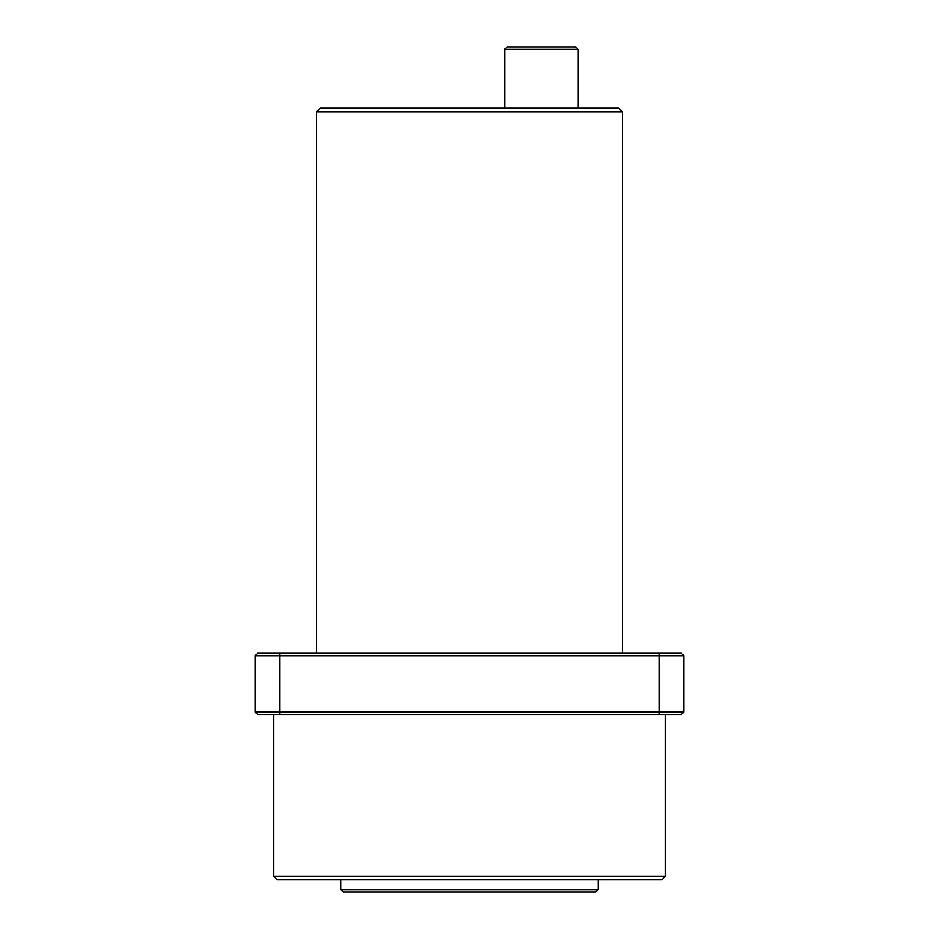 <?xml version="1.0" encoding="UTF-8"?>
<svg xmlns="http://www.w3.org/2000/svg" width="939" height="939" viewBox="0 0 939 939"><rect width="100%" height="100%" fill="white"/><g stroke="black" fill="none" stroke-linecap="round" stroke-linejoin="round"><path stroke-width="1.41" d="M595.655 892.05L343.345 892.05L340.892 889.597L598.108 889.597L595.655 892.05M504.642 49.403L507.083 46.95L575.677 46.95L578.131 49.403L504.642 49.403L504.642 108.185M665.469 876.122L661.795 879.808L277.205 879.808L273.531 876.122L665.469 876.122L665.469 714.462M320.082 108.185L618.918 108.185L622.592 111.858L316.408 111.858L320.082 108.185M578.131 49.403L578.131 108.185M340.892 879.808L340.892 889.597M598.108 879.808L598.108 889.597M622.592 653.215L622.592 111.858M316.408 653.215L316.408 111.858M273.531 876.122L273.531 714.462M257.615 714.462L255.162 712.008L255.162 655.668L257.615 653.215L681.385 653.215L683.838 655.668L683.838 712.008L681.385 714.462L257.615 714.462L255.162 712.008L683.838 712.008L681.385 714.462M683.838 655.668L255.162 655.668M659.342 714.462L659.342 653.215M279.658 653.215L279.658 714.462"/></g></svg>
